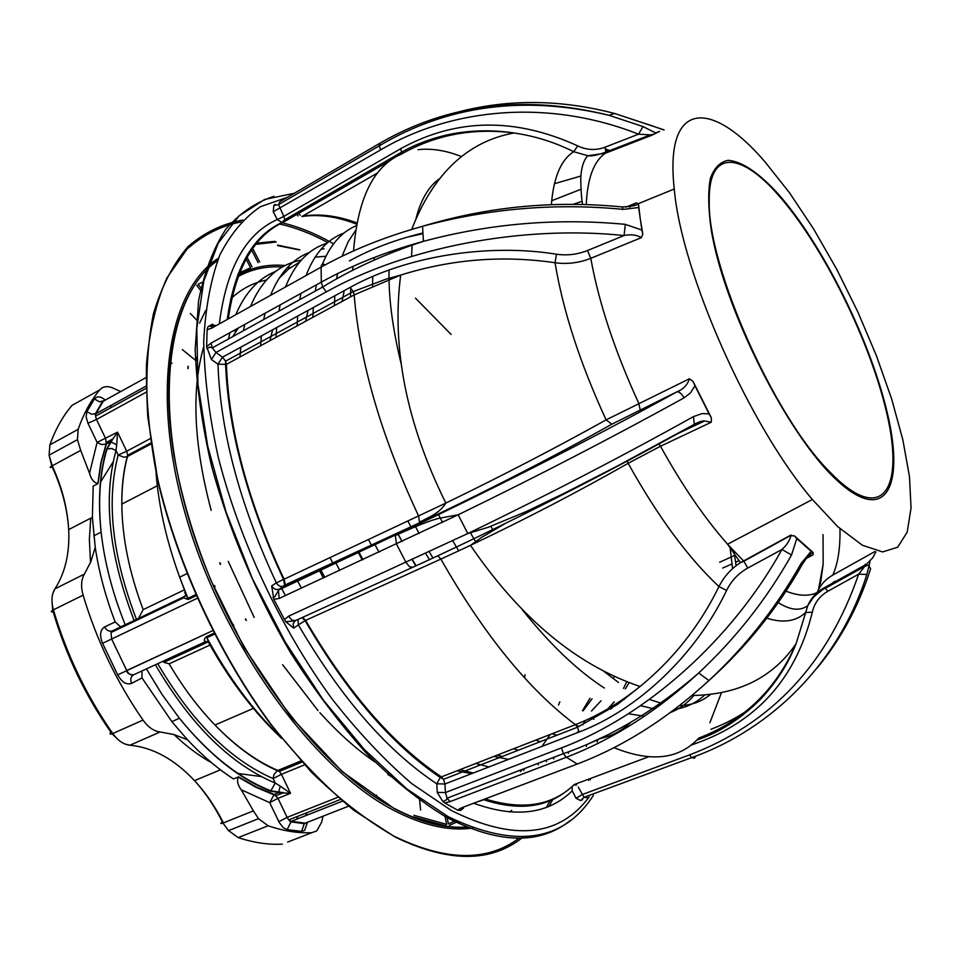 <?xml version="1.0" encoding="UTF-8"?>
<svg xmlns="http://www.w3.org/2000/svg" width="959" height="959" viewBox="0 0 959 959"><rect width="100%" height="100%" fill="white"/><g stroke="black" fill="none" stroke-linecap="round" stroke-linejoin="round"><path stroke-width="1.44" d="M323.027 816.337L321.637 822.187L316.782 830.89L311.831 832.688C298.129 833.335 283.552 831.033 268.124 825.783L238.18 837.615C253.739 842.721 268.448 844.891 282.318 844.148L279.656 844.244M415.523 564.839L412.382 559.612M402.061 541.475L397.961 533.803M342.027 301.486L344.233 290.637M324.777 577.306L320.75 569.826M269.97 340.673L272.608 329.788M362.981 559.6L358.918 552.024M305.609 321.289L308.031 310.428M592.051 698.847L583.144 710.775M614.251 676.371L613.328 678.756M601.005 700.813L591.487 711.003M585.386 720.485L582.772 724.836M578.804 730.614L577.126 732.796M508.498 759.372L493.981 756.399M279.045 278.386L288.707 268.916L299.592 262.107M315.079 257.18L325.928 256.233M415.499 298.165L451.126 334.451M550.274 734.462L541.895 746.438M471.6 773.661L456.868 770.856M629.164 682.652L625.328 688.922M614.204 701.856L613.053 702.875M97.998 483.612L97.806 483.708C93.778 482.521 91.021 479.032 89.547 473.255L97.111 442.375L101.39 444.568L106.341 444.065L101.127 462.801L97.998 483.612L93.179 486.165L92.388 517.392L95.241 547.337C98.885 571.888 105.526 596.762 115.176 621.959L120.139 626.383M141.968 670.952L142.004 677.917L171.841 721.612L187.473 739.749C202.445 755.74 217.777 768.806 233.481 778.948L238.515 776.862L256.521 787.123L274.19 794.436L269.707 802.647L241.224 789.76C237.76 785.121 236.753 780.89 238.18 777.042L238.515 776.862M77.751 402.169L72.069 405.333C62.922 416.014 55.526 429.188 49.892 444.844L49.089 455.165L52.242 465.798C62.023 487.292 67.502 508.558 68.688 529.596C69.803 553.055 65.224 572.799 54.927 588.862C51.582 594.28 51.067 601.269 53.392 609.84C66.567 654.386 86.358 695.623 112.754 733.551C117.957 740.684 123.687 744.568 129.945 745.227C152.853 747.409 174.382 759.216 194.521 780.65C205.741 792.781 215.379 806.867 223.447 822.906L253.404 810.858L241.224 789.76M253.404 810.858L258.51 818.674L268.124 825.783M155.394 664.767C190.733 725.04 230.687 764.467 275.269 783.035L280.208 786.128L278.697 792.362L270.606 791.211C239.235 778.792 208.846 754.481 179.417 718.267L162.143 694.604L146.403 668.903M280.208 786.128L290.529 793.297L278.41 792.733L274.19 794.436L277.978 798.344L269.707 802.647L279.297 822.594L283.265 827.641L287.149 829.631L291.236 821.348L288.791 819.873L287.089 817.38L278.841 821.707M207.6 642.194L163.845 662.333L169.132 663.82C182.809 687.112 198.093 707.502 214.984 725.028C235.662 746.402 256.461 761.614 277.379 770.664L279.345 771.42L277.379 770.664L273.926 774.596L273.135 778.588L275.269 783.035L270.606 791.211M52.853 593.417L54.927 588.862L84.428 574.081L90.877 561.578L95.241 547.337M84.428 574.081C81.167 579.5 80.724 586.524 83.097 595.167L53.392 609.84C50.719 611.291 50.659 612.022 53.224 612.034C66.015 655.285 85.219 695.311 110.848 732.125C109.278 734.198 109.913 734.678 112.754 733.551L143.011 720.089C116.519 681.717 96.547 640.073 83.097 595.167M143.011 720.089C148.237 727.306 153.943 731.261 160.141 731.981L129.945 745.227L125.233 744.124M187.473 739.749L173.783 734.498L160.141 731.981M125.209 624.777C112.539 593.261 104.507 562.37 101.115 532.101C97.794 500.358 99.652 472.667 106.689 449.052L111.664 448.476L116.015 450.562C102.925 498.129 108.954 554.782 134.128 620.509M106.689 449.052L110.681 441.907L116.686 444.712L116.015 450.562L118.161 455.034L124.011 457.227L127.211 456.616L127.667 455.297L127.211 456.616C123.483 470.749 121.685 486.573 121.817 504.11C122.105 537.4 129.225 572.583 143.167 609.648L138.899 617.668M146.176 392.207L96.487 419.479L105.646 438.599L106.341 444.065L110.357 441.895L112.91 438.91L107.084 448.86C99.868 472.559 97.89 500.31 101.115 532.101L93.766 535.865M97.806 483.708L100.827 462.945L106.593 442.315L112.922 438.91L117.561 432.149L116.686 444.712M89.547 473.255L80.676 450.406L51.798 466.05C49.616 467.333 49.556 467.728 51.594 467.213M49.892 444.844L78.159 429.332C83.601 413.665 90.805 400.514 99.76 389.881C103.224 386.117 107.959 385.662 113.965 388.503L120.75 391.584M78.159 429.332L77.451 439.69L80.676 450.406M184.751 592.578L187.988 598.32L195.48 594.748M185.207 595.467L184.691 596.342M195.936 595.779L188.324 599.399L183.696 597.805L183.996 596.822M206.101 641.403L205.442 641.595C203.668 640.84 203.919 639.233 206.221 636.776L213.797 633.276M214.313 634.271L206.856 637.711L209.242 643.717C230.496 681.489 254.591 713.005 281.526 738.25M205.442 641.595L207.276 641.535M290.673 267.429L286.909 268.064M275.832 271.337C258.498 278.194 245.144 292.651 235.782 314.72M229.932 332.665L228.482 338.959M281.49 588.131L285.446 595.539M266.41 280.052C252.984 282.737 241.057 289.067 230.628 299.04M212.395 324.466L211.675 325.916M203.68 346.87C191.237 390.097 193.742 444.604 211.184 510.404M228.302 561.327L228.698 562.334M228.733 562.43L254.183 617.416M282.617 664.731L318.064 710.643M319.874 712.669C338.059 732.844 356.376 749.255 374.837 761.89M324.07 248.801L321.025 249.244M309.577 252.373C292.507 258.882 279.489 273.195 270.546 295.336M265.056 313.233L263.725 319.527M261.363 335.938L260.596 345.767M319.407 570.449L323.387 577.953M301.294 260.129C278.709 264.288 261.759 279.764 250.443 306.544M244.749 324.478L243.346 330.759M240.817 347.17L239.966 357M297.47 580.674L301.438 588.131M344.041 233.013C327.223 239.151 314.564 253.32 306.065 275.521M300.958 293.382L299.747 299.664M297.674 316.086L297.074 325.928M358.198 552.348L362.226 559.948M327.019 243.19C308.654 248.956 294.821 263.545 285.518 286.981M280.196 304.866L278.913 311.148M276.672 327.57L275.976 337.412M335.758 562.825L339.762 570.365M355.705 230.268L348.117 241.884L342.027 256.269M337.556 273.627L336.645 278.889M334.811 295.78L334.391 305.645M397.913 533.827L401.989 541.511M412.154 559.72L415.235 564.971M356.472 225.617C341.62 231.778 330.256 244.677 322.368 264.3M316.422 284.823L315.271 291.104M313.329 307.527L312.802 317.381M374.933 544.544L378.985 552.18M374.382 257.444L374.034 260.153M372.727 276.432L372.548 285.842M438.455 514.599L442.531 522.331M452.756 540.72L455.993 546.282M456.424 547.026L458.726 550.886M353.128 266.302L352.468 270.462M350.766 287.952L350.467 296.894M415.019 525.784L419.095 533.48M429.296 551.773L432.437 557.143M490.888 526.335L492.279 528.877M492.698 529.62L493.07 530.291M603.511 671.096L618.483 682.448M438.97 179.057C428.577 186.705 420.989 199.628 416.194 217.837M412.094 244.581L411.591 256.401M390.229 251.63L390.049 253.332M389.054 270.006C388.431 296.715 392.435 327.858 401.066 363.437M470.437 532.808L473.446 537.999M473.866 538.718L475.568 541.583M522.343 609.84C550.418 644.832 577.762 670.904 604.374 688.047M497.433 755.045L502.156 756.519M475.784 763.484L488.958 766.948M535.685 740.144L540.337 741.667M589.377 743.381L605.716 735.781M513.556 748.763L518.256 750.25M576.191 725.412L579.236 726.454M659.948 705.225L662.237 701.988M552.168 733.719L556.783 735.277M599.723 738.67C611.662 736.188 622.043 730.71 630.878 722.223M610.236 707.454L612.01 708.21M628.457 713.748L644.376 716.277M670.329 712.561C679.368 709.061 687.219 703.367 693.86 695.503M590.744 717.991L593.945 719.178M683.323 686.656L683.851 685.589M649.399 699.435L662.225 703.534M679.511 705.596C691.475 705.321 701.7 701.676 710.187 694.64M736.092 565.702L734.031 551.257M623.53 698.871L624.441 699.303M640.588 705.68L654.769 709.025M674.656 709.324C686.2 707.67 696.162 702.947 704.553 695.155M732.592 568.615L729.991 546.894M274.885 241.344L256.82 243.154M586.393 746.402L586.752 744.52M581.394 799.974L582.64 799.518M765.018 161.891L789.401 192.639L813.592 228.913L836.68 269.203L857.873 311.999L876.418 355.729L891.618 398.848L902.827 439.725L909.48 476.719L911.05 508.09L907.178 532.137L897.672 547.229L882.592 551.928L862.357 545.227L837.77 526.683L812.381 499.507C749.399 425.94 681.381 272.296 674.261 189.019C664.359 99.856 711.23 98.921 765.018 161.891M801.94 564.995L801.137 563.389L811.146 551.281L813.16 552.552L794.496 535.949L796.797 538.526L791.535 554.997L781.969 549.471C786.668 545.215 789.677 540.576 790.971 535.554L794.496 535.949M813.16 552.552L813.052 554.817L805.968 558.629M614.012 747.66C650.825 762.609 679.08 759.42 698.763 738.082C743.764 720.868 776.203 689.413 796.102 643.717L807.778 605.656C811.05 598.152 816.337 592.314 823.661 588.131L866.361 564.336L872.702 557.862L875.891 551.928L874.8 551.593L832.82 575.064C837.998 563.329 840.384 547.865 839.964 528.685M835.637 479.056C884.606 525.688 904.984 488.634 887.782 415.031C871.12 341.776 823.038 244.521 777.941 193.634C758.509 172.524 741.906 161.412 728.133 160.309C720.029 161.915 714.083 168.029 710.295 178.638C707.934 191.836 708.257 208.954 711.254 230.016C723.949 308.283 786.812 433.624 835.637 479.056M778.205 194.941C740.276 151.462 708.126 149.256 709.24 201.678C707.658 266.866 774.273 416.961 829.655 471.78L835.301 477.438C883.766 523.638 904.013 487.088 886.991 414.204C870.52 341.668 822.87 245.288 778.205 194.941M296.571 213.713L298.009 215.907M454.11 821.324L448.428 823.901L447.122 817.667M457.239 821.312L456.82 821.947L459.133 822.211M200.958 287.928L198.117 284.272L202.265 282.27M255.849 244.353L276.252 241.992M722.69 568.052L732.137 563.916M735.649 562.262L738.921 560.667M735.062 555.225L719.67 562.238M597.181 741.942L597.781 740.18M575.927 783.911L575.46 784.774M710.907 729.296C726.167 723.577 740.288 715.917 753.247 706.339M817.14 592.53C820.293 585.062 825.531 579.248 832.82 575.064M400.574 148.765C455.909 118.185 514.959 117.214 577.714 145.876L573.734 151.702C554.53 142.172 534.607 135.938 513.976 132.977L513.964 132.977C473.075 127.643 435.41 134.763 400.982 154.315L401.677 152.133L400.574 148.765L283.828 216.41L284.859 220.019L283.984 221.913C254.303 235.363 235.734 267.693 228.278 318.903M350.155 287.4C406.065 256.341 487.088 243.059 556.484 254.207L555.033 262.73C502.732 255.094 451.281 259.206 400.682 275.089L354.159 294.892L353.236 291.584L350.155 287.4L222.512 357.18L225.593 361.147L226.408 364.36C228.985 430.915 248.189 502.504 284.032 579.14L285.039 583.168L283.864 586.093C280.855 587.088 278.338 586.009 276.336 582.856L445.839 503.079C501.797 475.94 555.213 448.201 606.112 419.874L689.413 378.769L693.021 381.37L694.939 385.77L690.504 392.902L684.031 397.877C681.609 393.574 679.212 391.572 676.838 391.871C683.323 389.306 687.519 384.943 689.413 378.769M692.446 425.364L694.316 424.322L693.465 416.614L702.144 413.569L709.085 413.88L711.41 417.908L711.278 422.224L660.499 446.235C682.173 485.482 704.541 518.136 727.593 544.221L740.432 562.681C731.106 568.687 723.961 576.647 718.974 586.584L726.598 590.408C696.114 654.541 638.143 709.66 579.044 732.053L577.486 727.222L575.388 724.668C597.757 715.929 619.322 703.211 640.073 686.488C673.35 659.241 699.65 625.939 718.974 586.584C688.13 557.694 657.85 516.601 628.145 463.305L627.33 461.003M659.049 443.909L660.499 446.235L628.145 463.305C578.864 491.404 526.311 518.747 470.497 545.347L440.876 559.097L437.843 555.752M869.969 562.01L866.84 574.489L858.677 574.141L864.766 566.373L825.267 588.37L827.881 591.247C819.573 596.066 814.383 603.067 812.309 612.238L805.632 612.465C796.09 621.492 783.155 623.386 766.84 618.147M582.461 799.746L580.591 800.525L576.059 798.296L582.125 794.579L689.581 754.877C771.492 723.793 827.845 663.544 858.677 574.141L827.881 591.247M576.059 798.296L572.223 790.851L572.091 786.56M463.401 808.233L460.62 810.463L457.551 810.091L461.411 807.886L577.246 764.035C623.446 746.474 667.332 718.639 708.917 680.554C745.754 646.258 776.502 607.203 801.137 563.389M791.535 554.997C766.697 599.099 735.745 638.43 698.691 673.002C656.867 711.398 612.765 739.473 566.397 757.25L450.143 801.604L444.652 802.935L457.551 810.091M444.652 802.935L442.866 801.544L437.232 792.386L445.42 792.542L561.554 747.864C645.886 716.085 731.717 640.085 781.969 549.471L747.768 568.04C738.466 573.254 731.417 580.71 726.598 590.408M437.232 792.386L436.801 783.815C387.232 750.945 341.08 697.948 298.333 624.848L305.621 620.389C347.554 692.218 392.818 744.388 441.416 776.886L443.537 779.307L444.964 783.982L436.801 783.815L440.265 777.485L441.416 776.886L575.388 724.668C528.529 689.473 483.684 634.283 440.876 559.097L305.621 620.389L302.696 617.32M295.12 620.809L293.07 623.937L293.778 628.109L298.333 624.848L298.045 619.43M293.778 628.109L285.794 621.756L284.475 619.634L288.527 616.205L467.812 533.528C546.69 495.455 621.911 456.484 693.465 416.614M684.031 397.877C612.274 437.484 536.98 476.455 458.162 514.791L279.213 598.428L273.83 599.327L284.475 619.634M273.83 599.327L271.673 585.925C273.687 589.102 276.204 590.181 279.225 589.186L396.103 534.678C480.867 495.228 591.595 438.934 676.838 391.871L611.854 424.202L606.112 419.874C580.051 363.317 563.029 310.932 555.033 262.73C567.237 264.396 579.152 262.922 590.78 258.319C598.824 302.828 614.815 351.126 638.742 403.224L640.132 409.541M271.673 585.925L276.336 582.856C239.846 504.83 220.39 431.946 217.969 364.204L226.408 364.36L354.159 294.892C359.793 362.526 381.286 436.237 418.627 516.038L419.479 522.247L429.188 517.225C436.98 513.353 442.519 508.642 445.815 503.091M556.484 254.207C567.081 255.741 577.426 254.519 587.507 250.527L624.069 235.53C521.72 224.874 406.029 247.422 326.348 291.86L215.991 352.48L211.424 359.529L206.617 346.619L211.088 343.094L321.325 282.126C351.677 265.343 385.698 251.749 423.41 241.344C489.869 223.531 557.179 217.873 625.328 224.37L641.883 230.04L642.782 233.864L641.403 237.652C636.536 234.799 630.758 234.104 624.069 235.53L625.328 224.37M629.643 207.072L636.392 202.817L638.55 204.591L638.634 207.528L623.254 209.386C555.513 202.84 488.622 208.475 422.559 226.3C385.086 236.717 351.27 250.323 321.097 267.141L211.507 328.254L207.12 329.656L206.617 346.619M623.254 209.386L621.971 206.94M207.12 329.656L207.863 326.863L212.395 324.214L214.049 326.839M219.323 323.89C226.348 268.46 245.672 233.672 277.271 219.527L282.078 222.452L284.847 219.695L401.677 152.133C414.288 144.905 428.997 139.247 445.815 135.183C468.016 130.232 490.732 129.501 513.964 132.977C467.56 141.488 433.48 173.615 411.711 229.369M283.337 222.212L390.565 160.333M577.714 145.876C586.656 150.155 595.755 150.611 604.985 147.218L638.514 134.188L643.033 126.564L655.5 132.833L654.302 134.044L650.346 134.859L638.514 134.188C549.819 99.077 453.116 107.156 380.567 149.928L273.243 211.735L277.271 219.527L283.828 216.41L278.554 204.639L279.824 201.738L379.704 143.335M273.243 211.735L273.818 205.502L275.185 204.279M663.772 129.968L649.123 124.766M450.994 135.075L459.265 132.654M654.553 133.924L659.66 131.395L655.5 132.833M654.302 134.044L651.844 135.243L650.358 134.859L605.836 152.097L605.309 153.26C593.813 161.184 587.447 178.302 586.249 204.591M651.844 135.243L605.309 153.26L587.687 155.694C590.9 156.509 596.942 155.31 605.836 152.097L604.985 147.218M551.377 204.699C553.511 177.439 560.967 159.769 573.734 151.702L587.675 155.694C583.504 160.513 581.19 168.089 580.734 178.434C580.95 191.297 581.598 199.975 582.664 204.495M422.943 233.001C395.767 239.534 371.277 248.837 349.46 260.92M625.831 207.204L636.392 202.817M638.634 207.528L640.252 218.736L638.55 204.591M642.782 233.864L640.252 218.736L641.883 230.04M641.403 237.652L590.78 258.319L587.507 250.527M611.854 424.202C554.793 456.22 478.193 495.467 418.807 523.123L284.619 585.206L283.552 579.368C247.746 502.72 228.434 431.178 225.605 364.732L225.593 361.147L353.236 291.584L385.926 279.177L400.682 275.089C391.38 347.422 406.436 423.422 445.839 503.079M694.939 385.77L709.085 413.88M693.477 424.873C608.677 472.547 498.033 528.637 412.945 567.201L409.589 566.829L406.041 562.513L396.475 544.065L395.324 535.601C415.415 526.383 429.776 520.653 438.419 518.411L458.162 514.791L467.812 533.528L488.227 527.282L526.563 511.423L564.779 492.998L617.033 466.206L694.316 424.322C698.895 421.864 702.276 420.761 704.445 421.001L696.833 423.291M711.278 422.224L704.457 421.001L677.665 433.684M812.381 499.507L727.593 544.221L743.848 561.231L740.432 562.681L790.815 535.086M302.001 617.632L305.106 620.629C346.93 692.518 391.979 744.807 440.265 777.485L443.537 779.307L577.486 727.222L617.536 704.385L640.073 686.476C576.743 665.21 520.222 618.159 470.497 545.347M796.797 538.526L811.146 551.281M580.555 762.765L577.246 764.035L566.397 757.25L563.353 753.654C610.547 737.243 655.656 710.355 698.691 673.002L708.917 680.554C746.486 646.881 777.569 608.222 802.168 564.587L802.168 564.587C807.274 556.544 810.966 552.648 813.268 552.875M813.052 554.817L807.022 557.311M778.24 602.6C790.168 610.236 800.022 611.255 807.778 605.656L813.58 597.049C820.976 590.708 824.872 587.819 825.267 588.37M812.309 612.238C796.761 675.412 760.175 718.303 702.575 740.911L690.72 745.323M869.178 566.266L870.592 568.759C858.665 606.448 840.671 639.737 816.612 668.615M573.002 204.363L582.185 201.246M711.41 417.908L693.021 381.37M834.798 581.262L826.886 587.471M449.483 825.339L456.136 822.319M614.971 704.529L617.26 704.577M558.474 705.069L559.852 701.856M329.98 557.599L332.893 563.221M582.437 710.703L590.013 698.26M368.508 539.545L371.445 545.227M608.426 708.09L613.736 702.599M623.47 688.418L626.802 681.741M407.923 521.061L410.896 526.815M411.291 527.546L411.699 528.337M425.712 553.451L428.889 558.761M607.359 709.157L610.859 708.977M459.996 769.645L473.255 773.026M238.359 328.002L232.677 336.645M232.989 330.975L236.393 330.759M296.679 819.202L297.889 816.289M311.831 832.688L287.676 842.062M90.518 562.453L89.367 539.533L90.733 518.184M100.419 482.281L113.174 461.842M307.096 822.426L304.291 823.673L301.594 831.381L304.614 830.482L307.383 822.462M524.597 677.869L524.993 674.656M436.681 774.776L437.4 774.165M434.055 771.839L433.192 772.582M307.12 814.551L306.341 812.944M342.471 801.161L291.236 821.348L305.286 823.134L348.596 806.171M301.594 831.381L287.149 829.631M374.262 796.114L376.599 795.203M440.744 777.198L440.145 777.401M157.732 663.676C191.704 721.564 230.172 759.864 273.135 778.588L281.431 774.309L290.529 793.297L277.978 798.344L287.089 817.38L337.904 797.277M301.965 762.117L279.345 771.42L281.431 774.309L304.494 764.862M253.38 708.377L214.984 725.028C235.794 746.354 256.76 761.482 277.858 770.437L300.91 760.955M142.004 677.917L131.611 683.371C130.124 679.595 130.724 676.778 133.409 674.896L133.409 674.896C129.117 674.561 126.888 673.098 126.732 670.509L212.514 630.77L117.705 674.872C121.865 682.269 126.504 685.11 131.611 683.371M206.017 641.439L133.661 674.776C131.119 675.615 128.806 674.201 126.732 670.509L111.628 639.006L111.028 632.52L112.587 630.806L184.655 596.354M117.705 674.872L102.577 643.321L197.075 598.368M156.065 472.763C158.619 506.04 166.482 540.852 179.657 577.186L188.048 599.483L183.696 597.805L111.028 632.52L112.575 630.818C109.338 631.885 106.665 630.59 104.555 626.946C100.06 629.967 99.4 635.433 102.577 643.321M104.555 626.946L115.176 621.959M146.08 388.323L95.552 416.122L96.487 419.479L87.94 423.231L97.111 442.387L117.561 432.149L126.696 451.221L118.161 455.034C106.161 501.413 112.263 556.208 136.454 619.394M143.167 609.648L183.768 590.157M186.765 595.407L184.236 596.618M185.483 595.971L186.753 595.371M146.044 377.582L102.421 401.629L95.253 414.012L95.552 416.122L95.96 413.689L91.561 414.216L86.909 411.639L86.106 416.853L87.94 423.231M105.106 400.239L103.236 401.27L95.96 413.689L146.044 386.105M150.767 443.01L127.667 455.297L126.696 451.221L150.143 438.707M86.909 411.639L94.462 398.932C97.087 395.875 100.707 396.271 105.322 400.119M261.232 776.574L237.364 773.374M211.543 762.681C198.837 755.692 186.322 746.318 174.023 734.558M52.757 610.176L52.17 603.87M116.159 737.723L112.131 733.803M220.45 769.801L194.521 780.65C205.598 792.841 215.08 806.987 222.979 823.086L228.53 830.626L222.979 823.086C220.582 823.925 220.21 823.685 221.853 822.366M258.51 818.674L228.53 830.626L238.18 837.615M99.76 389.881L72.069 405.333L70.187 407.599M103.752 400.718L99.472 401.821L94.462 398.932M172.069 363.173L169.983 364.324M213.605 586.093L214.708 585.577M215.056 586.668L214.061 587.136M186.717 573.758L179.657 577.186L188.324 599.399M150.911 444.029L127.499 456.484C123.663 470.653 121.769 486.537 121.817 504.11L156.928 485.949M232.042 624.836L233.097 624.357M233.732 625.304L232.569 625.843M206.221 636.776L206.856 637.711C228.182 676.97 252.625 709.924 280.172 736.572M209.997 645.059L169.132 663.82M285.171 265.523C267.729 263.965 251.845 267.237 237.52 275.377M188.108 366.218L187.82 368.436M219.923 562.753L220.558 564.348M245.6 618.903L246.367 620.365M388.707 775.1L387.927 774.584M196.056 360.74L196.379 358.342M238.935 274.538L250.299 269.443M478.589 801.484L485.686 799.099M520.425 771.635L521.96 769.502M466.637 827.042C444.844 828.516 420.665 822.271 394.101 808.305C316.458 767.823 228.674 648.991 190.541 524.645C152.145 400.191 168.352 294.797 217.549 260.56M277.75 245.636L299.28 249.879M511.686 810.451L509.565 812.021M218.52 258.151C167.645 290.577 149.58 395.851 187.604 521.912C225.365 647.864 314.408 769.082 393.13 809.995C422.751 825.447 449.339 831.465 472.871 828.013M550.61 799.89L546.486 807.274M518.975 838.202C487.328 861.913 445.695 861.242 394.065 836.2C366.782 820.52 339.198 799.147 311.339 772.091L270.953 724.704C218.892 654.278 177.499 564.911 157.696 480.303C149.592 438.707 145.84 399.999 146.463 364.204C149.496 330.735 156.317 301.977 166.902 277.93L186.993 249.172C203.044 234.907 221.097 225.821 241.153 221.925M243.011 220.031C222.716 223.627 204.423 232.462 188.132 246.523C173.315 263.677 161.771 286.046 153.476 313.605C147.374 343.981 145.48 378.397 147.794 416.841L157.468 478.05C177.175 563.257 218.772 653.475 271.217 724.584C298.093 758.341 325.64 786.907 353.847 810.295L395.24 837.087C448.668 862.884 491.344 862.836 523.242 836.955M549.147 806.195L553.115 798.823M568.279 753.33L568.591 751.76M570.305 820.472C539.821 844.939 498.704 843.968 446.966 817.571C420.725 801.832 394.089 780.614 367.033 753.918C340.217 724.333 314.768 690.648 290.685 652.875C255.669 592.89 229.309 530.687 211.591 466.266C202.025 424.765 196.547 385.854 195.18 349.532L198.597 300.647C204.435 271.96 213.521 248.141 225.868 229.201C239.75 213.198 255.789 202.241 273.974 196.319M785.996 591.152C801.94 597.445 814.491 596.438 823.661 588.131L823.925 587.987M412.19 567.548L295.636 620.533L292.099 620.305L288.527 616.205M380.567 149.928L379.177 145.324L380.291 142.999C448.488 103.716 524.681 94.473 608.869 115.272L643.033 126.564M356.964 222.92C337.688 215.703 319.551 213.461 302.529 216.195L377.606 172.932M287.46 197.266L260.572 206.641C244.341 217.561 230.771 233.672 219.863 254.962C210.788 279.177 205.406 307.983 203.716 341.38C204.363 377.043 209.17 415.511 218.137 456.772C239.45 540.66 281.035 629.044 332.066 698.955C358.139 732.173 384.715 760.403 411.771 783.635L451.341 810.499C513.497 841.439 559.445 836.919 589.162 796.929M447.098 817.524L446.762 815.905M485.722 799.111L483.899 799.794M523.47 770.473L524.897 768.375M538.359 764.779L537.555 763.532M546.57 761.638L545.779 760.379M498.536 802.695L499.1 804.05M456.568 822.115L459.661 822.462M419.622 800.262L420.605 810.079M387.856 774.333L395.755 779.739M246.091 259.086L250.587 267.765L238.288 273.375M196.631 285.279L201.426 291.428M195.408 360.188L182.318 349.591M196.343 357.239L195.9 360.596M190.302 313.449L197.326 320.75M252.013 266.854L247.074 257.324M251.618 250.071L258.127 262.646M259.637 261.915L252.708 248.525M709.876 722.762L721.372 692.913M823.05 534.643L823.158 564.168L820.7 581.993M300.275 215.296L297.853 212.167M326.348 291.86L322.656 287.029L321.325 282.126L321.097 267.141C321.265 264.216 322.632 263.461 325.209 264.876M211.424 359.529L217.969 364.204L222.512 357.18L215.991 352.48L212.287 347.889L211.088 343.094M418.807 523.123L283.864 586.093L279.225 589.186L274.73 596.894L272.955 597.385M579.044 732.053L444.964 783.982L445.42 792.542L447.074 798.176L446.391 799.83L442.866 801.556M464.983 806.531L461.411 807.886M575.184 784.186L576.671 784.93L573.722 785.073M485.122 798.907C522.619 810.583 552.348 805.788 574.309 784.51L648.428 756.867M864.766 566.373L869.369 564.695L866.84 574.489C838.885 663.22 770.916 729.547 691.535 757.67L694.448 758.173L695.982 756.04M587.196 797.66L584.079 797.277L691.535 757.67L689.581 754.877M580.591 800.525L584.079 797.277L578.289 787.135M572.223 790.851C548.26 814.215 515.415 818.339 473.686 803.234M450.143 801.604L447.074 798.176L563.353 753.654L561.554 747.864M279.213 598.428L278.362 590.133L396.103 534.678M403.775 231.862L426 225.245M211.507 328.254C211.795 325.353 213.282 324.538 215.931 325.784M212.395 324.214L213.725 325.185M400.982 154.315C373.602 166.207 357.803 198.405 353.571 250.898M648.632 124.706L614.731 113.51C561.447 99.568 509.936 98.885 460.2 111.472M461.507 156.569C445.995 150.455 431.478 148.154 417.968 149.676M605.537 149.029L611.207 150.983M618.231 148.261L617.476 147.59M791.307 535.122L743.848 561.231L747.768 568.04M865.186 564.324L864.491 566.529M590.372 779.823L589.809 778.732M551.701 200.731L580.926 189.283M332.737 243.382C315.475 233.481 298.429 226.588 281.61 222.68M279.704 224.046C295.492 227.535 311.507 233.696 327.762 242.555M299.891 249.796L277.535 245.108M413.017 817.008L445.959 826.095M246.139 620.521L245.372 619.046M220.294 564.419L219.671 562.813M187.976 368.58L188.264 366.35M199.592 323.099L205.694 310.5M238.192 276.516C251.57 269.131 266.302 265.955 282.414 266.998M445.06 816.517L446.69 824.392L413.904 815.306M340.469 799.47L288.791 819.873L290.337 821.815L304.291 823.673L306.053 822.834M305.465 813.292L306.221 814.886M441.284 776.802L439.929 777.258M171.841 721.612L179.417 718.267C208.99 754.421 239.582 778.648 271.193 790.923L283.528 792.649L276.084 795.658L256.041 787.363L238.18 777.042M92.388 517.333L68.688 529.596C67.37 508.63 61.736 487.448 51.798 466.05L49.089 455.165L77.451 439.69M110.309 405.789L111.148 407.539M466.997 827.197C445.072 828.792 420.725 822.522 393.933 808.413L342.123 771.539L290.745 716.697L244.101 647.445L210.764 580.039C193.382 537.34 181.071 495.491 173.855 454.518C158.703 360.057 178.326 288.335 217.621 260.38M294.281 193.286L264.708 199.436L238.947 215.979L218.232 243.202L203.811 280.951L196.787 328.457L197.962 384.331L207.767 446.474L226.108 512.214L252.337 578.493L285.267 642.11L323.279 700.01L364.456 749.602L406.796 788.933L448.368 816.78C515.331 848.859 563.676 841.714 593.405 795.371M553.595 758.953L554.302 757.119M820.197 584.043L823.158 564.168L818.471 589.677M554.41 183.708L580.866 176.036M273.818 205.502L278.554 204.639L379.213 145.852C447.373 105.286 523.926 95.085 608.869 115.272L614.731 113.51L664.131 129.921M206.772 348.644L209.769 347.062L212.287 347.889L322.656 287.029C352.361 268.784 385.95 253.56 423.41 241.344L422.559 226.3C487.556 206.641 554.11 200.203 622.223 206.964C634.762 206.233 639.533 204.866 636.572 202.888M505.501 523.35L481.814 537.256L470.461 545.371M696.678 740.204L700.969 738.61C722.175 730.806 742.122 717.584 760.811 698.955C780.17 677.893 789.257 660.487 796.126 643.669L796.126 643.669M566.421 791.115C545.036 807.886 517.333 810.715 483.312 799.59M460.62 810.475L463.185 807.214M285.782 621.756L295.144 620.797M214.792 326.42C210.848 325.976 208.535 326.12 207.863 326.863M227.247 319.479C234.404 268.256 252.685 235.914 282.078 222.452M296.367 213.03L298.045 215.931M301.857 216.506C318.999 214.025 337.292 216.59 356.724 224.202M610.571 151.222L605.764 150.167M409.241 236.753L422.979 233.648M796.102 643.717C772.966 677.557 738.274 694.807 691.99 695.491M588.215 779.331L588.778 780.422M674.261 189.019L637.963 203.811M446.211 825.939L413.209 816.888"/></g></svg>

